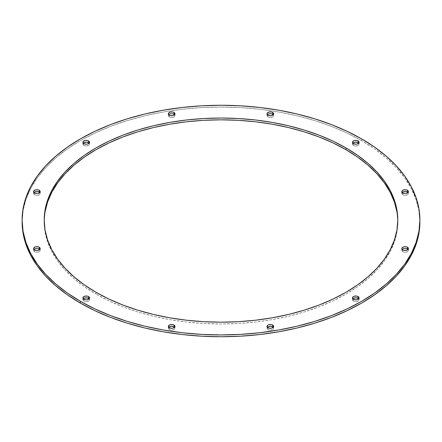 <?xml version="1.0" encoding="UTF-8"?>
<svg xmlns="http://www.w3.org/2000/svg" width="442" height="442" viewBox="0 0 442 442"><rect width="100%" height="100%" fill="white"/><g stroke="black" fill="none" stroke-linecap="round" stroke-linejoin="round"><path stroke-width="0.33" stroke-dasharray="2.21 1.66" d="M402.192 192.519A3.315 1.912 0 0 0 401.8 193.419A3.315 1.912 0 0 0 402.772 194.773L402.772 192.966L402.772 194.773L401.8 193.419L402.772 192.066M352.86 143.186A3.315 1.912 0 0 0 352.467 144.086A3.315 1.912 0 0 0 353.44 145.44L353.44 143.633L353.44 145.44L352.467 144.086L353.44 142.733M267.41 114.699A3.315 1.912 0 0 0 267.018 115.605A3.315 1.912 0 0 0 267.99 116.959L267.99 115.152L267.99 116.959L267.018 115.605L267.99 114.251M168.745 114.699A3.315 1.912 0 0 0 168.352 115.605A3.315 1.912 0 0 0 169.319 116.959L169.319 115.152L169.319 116.959L168.352 115.605L169.319 114.251M83.295 143.186A3.315 1.912 0 0 0 82.903 144.086A3.315 1.912 0 0 0 83.875 145.44L83.875 143.633L83.875 145.44L82.903 144.086L83.875 142.733M33.957 192.519A3.315 1.912 0 0 0 33.57 193.419A3.315 1.912 0 0 0 34.537 194.773L34.537 192.966L34.537 194.773L33.57 193.419L34.537 192.066M33.957 249.481A3.315 1.912 0 0 0 33.57 250.387A3.315 1.912 0 0 0 34.537 251.741L34.537 249.934L34.537 251.741L33.57 250.387L34.537 249.034M83.295 298.814A3.315 1.912 0 0 0 82.903 299.72A3.315 1.912 0 0 0 83.875 301.074L83.875 299.267L83.875 301.074L82.903 299.72L83.875 298.367M168.745 327.301A3.315 1.912 0 0 0 168.352 328.202A3.315 1.912 0 0 0 169.319 329.555L169.319 327.749L169.319 329.555L168.352 328.202L169.319 326.848M267.41 327.301A3.315 1.912 0 0 0 267.018 328.202A3.315 1.912 0 0 0 267.99 329.555L267.99 327.749L267.99 329.555L267.018 328.202L267.99 326.848M402.192 249.481A3.315 1.912 0 0 0 401.8 250.387A3.315 1.912 0 0 0 402.772 251.741L402.772 249.934L402.772 251.741L401.8 250.387L402.772 249.034M352.86 298.814A3.315 1.912 0 0 0 352.467 299.72A3.315 1.912 0 0 0 353.44 301.074L353.44 299.267L353.44 301.074L352.467 299.72L353.44 298.367M44.206 221A176.8 102.074 0 0 0 44.2 221.901A176.8 102.074 0 0 0 95.986 294.079L95.986 292.278L95.986 294.079L84.334 286.659L73.996 278.609L65.079 270.018L57.659 260.962L51.813 251.531L47.598 241.818L45.051 231.906L44.2 221.901L45.051 211.895M361.644 140.705L361.644 138.899L361.644 140.705A198.9 114.832 0 0 0 144.882 115.81A198.9 114.832 0 0 0 22.1 221.901L23.056 210.646L25.923 199.497L30.664 188.568L37.239 177.955L45.587 167.772L55.62 158.103L67.25 149.053L80.356 140.705L94.82 133.136L110.494 126.423L127.241 120.627L144.882 115.81L163.264 112.014L182.198 109.273L201.502 107.621L221 107.069L240.498 107.621L259.802 109.273L278.736 112.014L297.118 115.81L314.759 120.627L331.506 126.423L347.18 133.136L361.644 140.705A198.9 114.832 0 0 1 419.9 221.901L418.944 210.646L416.077 199.497L411.336 188.568L404.762 177.955L396.413 167.772L386.38 158.103L374.75 149.053L361.644 140.705M407.463 192.066L408.43 193.419L407.463 194.773L405.115 195.331L402.772 194.773A3.315 1.912 0 0 0 406.386 195.187A3.315 1.912 0 0 0 408.43 193.419A3.315 1.912 0 0 0 408.043 192.519M358.125 142.733L359.097 144.086L358.125 145.44L355.782 145.998L353.44 145.44A3.315 1.912 0 0 0 357.053 145.854A3.315 1.912 0 0 0 359.097 144.086A3.315 1.912 0 0 0 358.705 143.186M269.067 113.837L271.603 113.837M272.681 114.251L273.648 115.605L272.681 116.959L270.333 117.517L267.99 116.959A3.315 1.912 0 0 0 271.603 117.373A3.315 1.912 0 0 0 273.648 115.605A3.315 1.912 0 0 0 273.255 114.699M170.397 113.837L172.933 113.837M174.01 114.251L174.982 115.605L174.01 116.959L171.667 117.517L169.319 116.959A3.315 1.912 0 0 0 172.933 117.373A3.315 1.912 0 0 0 174.982 115.605A3.315 1.912 0 0 0 174.59 114.699M88.56 142.733L89.533 144.086L88.56 145.44L86.218 145.998L83.875 145.44A3.315 1.912 0 0 0 87.483 145.854A3.315 1.912 0 0 0 89.533 144.086A3.315 1.912 0 0 0 89.14 143.186M39.227 192.066L40.2 193.419L39.227 194.773L36.885 195.331L34.537 194.773A3.315 1.912 0 0 0 38.15 195.187A3.315 1.912 0 0 0 40.2 193.419A3.315 1.912 0 0 0 39.808 192.519M35.614 248.619L38.15 248.619M39.227 249.034L40.2 250.387L39.227 251.741L36.885 252.299L34.537 251.741A3.315 1.912 0 0 0 38.15 252.155A3.315 1.912 0 0 0 40.2 250.387A3.315 1.912 0 0 0 39.808 249.481M88.56 298.367L89.533 299.72L88.56 301.074L86.218 301.632L83.875 301.074A3.315 1.912 0 0 0 87.483 301.488A3.315 1.912 0 0 0 89.533 299.72A3.315 1.912 0 0 0 89.14 298.814M174.01 326.848L174.982 328.202L174.01 329.555L171.667 330.113L169.319 329.555A3.315 1.912 0 0 0 172.933 329.97A3.315 1.912 0 0 0 174.982 328.202A3.315 1.912 0 0 0 174.59 327.301M272.681 326.848L273.648 328.202L272.681 329.555L270.333 330.113L267.99 329.555A3.315 1.912 0 0 0 271.603 329.97A3.315 1.912 0 0 0 273.648 328.202A3.315 1.912 0 0 0 273.255 327.301M403.85 248.619L406.386 248.619M407.463 249.034L408.43 250.387L407.463 251.741L405.115 252.299L402.772 251.741A3.315 1.912 0 0 0 406.386 252.155A3.315 1.912 0 0 0 408.43 250.387A3.315 1.912 0 0 0 408.043 249.481M358.125 298.367L359.097 299.72L358.125 301.074L355.782 301.632L353.44 301.074A3.315 1.912 0 0 0 357.053 301.488A3.315 1.912 0 0 0 359.097 299.72A3.315 1.912 0 0 0 358.705 298.814M396.949 211.895L397.8 221.901L396.949 231.906L394.402 241.818L390.187 251.531L384.341 260.962L376.921 270.018L368.004 278.609L357.666 286.659L346.014 294.079L333.163 300.809L319.223 306.776L304.345 311.925L288.659 316.207L272.322 319.583L255.493 322.014L238.332 323.483L221 323.975L203.668 323.483L186.507 322.014L169.678 319.583L153.341 316.207L137.655 311.925L122.777 306.776L108.837 300.809L95.986 294.079A176.8 102.074 0 0 0 288.659 316.207A176.8 102.074 0 0 0 397.8 221.901A176.8 102.074 0 0 0 397.794 221M401.8 193.419L401.8 191.613M352.467 144.086L352.467 142.28M267.018 115.605L267.018 113.798M168.352 115.605L168.352 113.798M82.903 144.086L82.903 142.28M33.57 193.419L33.57 191.613M33.57 250.387L33.57 248.581M82.903 299.72L82.903 297.914M168.352 328.202L168.352 326.395M267.018 328.202L267.018 326.395M401.8 250.387L401.8 248.581M352.467 299.72L352.467 297.914M44.2 221.901L44.2 220.099M397.8 221.901L397.8 220.099M359.097 299.72L359.097 297.914M408.43 250.387L408.43 248.581M273.648 328.202L273.648 326.395M174.982 328.202L174.982 326.395M89.533 299.72L89.533 297.914M40.2 250.387L40.2 248.581M40.2 193.419L40.2 191.613M89.533 144.086L89.533 142.28M174.982 115.605L174.982 113.798M273.648 115.605L273.648 113.798M359.097 144.086L359.097 142.28M408.43 193.419L408.43 191.613"/><path stroke-width="0.66" d="M402.772 192.066L405.115 191.508L407.463 192.066L407.463 190.259A3.315 1.912 180 0 1 408.43 191.613A3.315 1.912 180 0 1 406.386 193.381A3.315 1.912 180 0 1 402.772 192.966L401.8 191.613L402.772 190.259L403.85 189.845L406.386 189.845L407.463 190.259L408.43 191.613L408.181 192.347L406.386 193.381L405.115 193.53L402.772 192.966A3.315 1.912 180 0 1 401.8 191.613A3.315 1.912 180 0 1 403.85 189.845A3.315 1.912 180 0 1 407.463 190.259L407.463 192.066A3.315 1.912 0 0 0 402.192 192.519M353.44 142.733L355.782 142.169L358.125 142.733L358.125 140.926A3.315 1.912 180 0 1 359.097 142.28A3.315 1.912 180 0 1 357.053 144.048A3.315 1.912 180 0 1 353.44 143.633L352.467 142.28L353.44 140.926L354.517 140.512L357.053 140.512L358.849 141.55L359.097 142.28L358.849 143.015L357.053 144.048L355.782 144.197L353.44 143.633A3.315 1.912 180 0 1 352.467 142.28A3.315 1.912 180 0 1 354.517 140.512A3.315 1.912 180 0 1 358.125 140.926L358.125 142.733A3.315 1.912 0 0 0 352.86 143.186M271.603 113.837L272.681 114.251L272.681 112.445A3.315 1.912 180 0 1 273.648 113.798A3.315 1.912 180 0 1 271.603 115.566A3.315 1.912 180 0 1 267.99 115.152L267.018 113.798L267.272 113.064L269.067 112.03L271.603 112.03L272.681 112.445L273.648 113.798L273.399 114.533L271.603 115.566L269.067 115.566L267.99 115.152A3.315 1.912 180 0 1 267.018 113.798A3.315 1.912 180 0 1 269.067 112.03A3.315 1.912 180 0 1 272.681 112.445L272.681 114.251A3.315 1.912 0 0 0 267.41 114.699M172.933 113.837L174.01 114.251L174.01 112.445A3.315 1.912 180 0 1 174.982 113.798A3.315 1.912 180 0 1 172.933 115.566A3.315 1.912 180 0 1 169.319 115.152L168.601 114.533L168.601 113.064L170.397 112.03L172.933 112.03L174.01 112.445L174.982 113.798L174.728 114.533L172.933 115.566L170.397 115.566L169.319 115.152A3.315 1.912 180 0 1 168.352 113.798A3.315 1.912 180 0 1 170.397 112.03A3.315 1.912 180 0 1 174.01 112.445L174.01 114.251A3.315 1.912 0 0 0 168.745 114.699M83.875 142.733L86.218 142.169L88.56 142.733L88.56 140.926A3.315 1.912 180 0 1 89.533 142.28A3.315 1.912 180 0 1 87.483 144.048A3.315 1.912 180 0 1 83.875 143.633L83.151 143.015L83.151 141.55L84.947 140.512L87.483 140.512L88.56 140.926L89.533 142.28L89.278 143.015L87.483 144.048L86.218 144.197L83.875 143.633A3.315 1.912 180 0 1 82.903 142.28A3.315 1.912 180 0 1 84.947 140.512A3.315 1.912 180 0 1 88.56 140.926L88.56 142.733A3.315 1.912 0 0 0 83.295 143.186M34.537 192.066L36.885 191.508L39.227 192.066L39.227 190.259A3.315 1.912 180 0 1 40.2 191.613A3.315 1.912 180 0 1 38.15 193.381A3.315 1.912 180 0 1 34.537 192.966L33.819 192.347L33.819 190.883L35.614 189.845L38.15 189.845L39.227 190.259L40.2 191.613L39.946 192.347L38.15 193.381L36.885 193.53L34.537 192.966A3.315 1.912 180 0 1 33.57 191.613A3.315 1.912 180 0 1 35.614 189.845A3.315 1.912 180 0 1 39.227 190.259L39.227 192.066A3.315 1.912 0 0 0 33.957 192.519M38.15 248.619L39.227 249.034L39.227 247.227A3.315 1.912 180 0 1 40.2 248.581A3.315 1.912 180 0 1 38.15 250.349A3.315 1.912 180 0 1 34.537 249.934L33.819 249.316L33.819 247.846L35.614 246.813L38.15 246.813L39.227 247.227L40.2 248.581L39.946 249.316L38.15 250.349L35.614 250.349L34.537 249.934A3.315 1.912 180 0 1 33.57 248.581A3.315 1.912 180 0 1 35.614 246.813A3.315 1.912 180 0 1 39.227 247.227L39.227 249.034A3.315 1.912 0 0 0 33.957 249.481M83.875 298.367L86.218 297.803L88.56 298.367L88.56 296.56A3.315 1.912 180 0 1 89.533 297.914A3.315 1.912 180 0 1 87.483 299.682A3.315 1.912 180 0 1 83.875 299.267L83.151 298.648L83.151 297.184L84.947 296.146L87.483 296.146L88.56 296.56L89.533 297.914L89.278 298.648L87.483 299.682L86.218 299.831L83.875 299.267A3.315 1.912 180 0 1 82.903 297.914A3.315 1.912 180 0 1 84.947 296.146A3.315 1.912 180 0 1 88.56 296.56L88.56 298.367A3.315 1.912 0 0 0 83.295 298.814M169.319 326.848L171.667 326.29L174.01 326.848L174.01 325.041A3.315 1.912 180 0 1 174.982 326.395A3.315 1.912 180 0 1 172.933 328.163A3.315 1.912 180 0 1 169.319 327.749L168.601 327.13L168.601 325.666L170.397 324.627L172.933 324.627L174.01 325.041L174.982 326.395L174.728 327.13L172.933 328.163L171.667 328.312L169.319 327.749A3.315 1.912 180 0 1 168.352 326.395A3.315 1.912 180 0 1 170.397 324.627A3.315 1.912 180 0 1 174.01 325.041L174.01 326.848A3.315 1.912 0 0 0 168.745 327.301M267.99 326.848L270.333 326.29L272.681 326.848L272.681 325.041A3.315 1.912 180 0 1 273.648 326.395A3.315 1.912 180 0 1 271.603 328.163A3.315 1.912 180 0 1 267.99 327.749L267.018 326.395L267.99 325.041L269.067 324.627L271.603 324.627L272.681 325.041L273.648 326.395L273.399 327.13L271.603 328.163L270.333 328.312L267.99 327.749A3.315 1.912 180 0 1 267.018 326.395A3.315 1.912 180 0 1 269.067 324.627A3.315 1.912 180 0 1 272.681 325.041L272.681 326.848A3.315 1.912 0 0 0 267.41 327.301M406.386 248.619L407.463 249.034L407.463 247.227A3.315 1.912 180 0 1 408.43 248.581A3.315 1.912 180 0 1 406.386 250.349A3.315 1.912 180 0 1 402.772 249.934L401.8 248.581L402.054 247.846L403.85 246.813L406.386 246.813L407.463 247.227L408.43 248.581L408.181 249.316L406.386 250.349L403.85 250.349L402.772 249.934A3.315 1.912 180 0 1 401.8 248.581A3.315 1.912 180 0 1 403.85 246.813A3.315 1.912 180 0 1 407.463 247.227L407.463 249.034A3.315 1.912 0 0 0 402.192 249.481M353.44 298.367L355.782 297.803L358.125 298.367L358.125 296.56A3.315 1.912 180 0 1 359.097 297.914A3.315 1.912 180 0 1 357.053 299.682A3.315 1.912 180 0 1 353.44 299.267L352.467 297.914L353.44 296.56L354.517 296.146L357.053 296.146L358.849 297.184L359.097 297.914L358.849 298.648L357.053 299.682L355.782 299.831L353.44 299.267A3.315 1.912 180 0 1 352.467 297.914A3.315 1.912 180 0 1 354.517 296.146A3.315 1.912 180 0 1 358.125 296.56L358.125 298.367A3.315 1.912 0 0 0 352.86 298.814M45.051 211.895L47.598 201.988L51.813 192.27L57.659 182.839L65.079 173.783L73.996 165.192L84.334 157.148L95.986 149.722L108.837 142.998L122.777 137.031L137.655 131.882L153.341 127.6L169.678 124.224L186.507 121.788L203.668 120.318L221 119.826L238.332 120.318L255.493 121.788L272.322 124.224L288.659 127.6L304.345 131.882L319.223 137.031L333.163 142.998L346.014 149.722L346.014 147.921A176.8 102.074 180 0 1 397.8 220.099A176.8 102.074 180 0 1 288.659 314.4A176.8 102.074 180 0 1 95.986 292.278L84.334 284.852L73.996 276.808L65.079 268.217L57.659 259.161L51.813 249.73L47.598 240.012L45.051 230.105L44.2 220.099L45.051 210.094L47.598 200.182L51.813 190.469L57.659 181.038L65.079 171.982L73.996 163.391L84.334 155.341L95.986 147.921L108.837 141.191L122.777 135.224L137.655 130.075L153.341 125.793L169.678 122.417L186.507 119.986L203.668 118.517L221 118.025L238.332 118.517L255.493 119.986L272.322 122.417L288.659 125.793L304.345 130.075L319.223 135.224L333.163 141.191L346.014 147.921L357.666 155.341L368.004 163.391L376.921 171.982L384.341 181.038L390.187 190.469L394.402 200.182L396.949 210.094L397.8 220.099L396.949 230.105L394.402 240.012L390.187 249.73L384.341 259.161L376.921 268.217L368.004 276.808L357.666 284.852L346.014 292.278L333.163 299.002L319.223 304.969L304.345 310.118L288.659 314.4L272.322 317.776L255.493 320.212L238.332 321.682L221 322.174L203.668 321.682L186.507 320.212L169.678 317.776L153.341 314.4L137.655 310.118L122.777 304.969L108.837 299.002L95.986 292.278A176.8 102.074 180 0 1 44.2 220.099A176.8 102.074 180 0 1 153.341 125.793A176.8 102.074 180 0 1 346.014 147.921L346.014 149.722A176.8 102.074 0 0 0 154.065 127.429A176.8 102.074 0 0 0 44.206 221M80.356 301.295L80.356 303.101A198.9 114.832 0 0 0 297.118 327.997A198.9 114.832 0 0 0 419.9 221.901L418.944 233.161L416.077 244.304L411.336 255.238L404.762 265.846L396.413 276.035L386.38 285.698L374.75 294.753L361.644 303.101L347.18 310.671L331.506 317.384L314.759 323.179L297.118 327.997L278.736 331.793L259.802 334.528L240.498 336.185L221 336.738L201.502 336.185L182.198 334.528L163.264 331.793L144.882 327.997L127.241 323.179L110.494 317.384L94.82 310.671L80.356 303.101L80.356 301.295A198.9 114.832 180 0 1 22.1 220.099A198.9 114.832 180 0 1 144.882 114.003A198.9 114.832 180 0 1 361.644 138.899A198.9 114.832 180 0 1 419.9 220.099A198.9 114.832 180 0 1 297.118 326.19A198.9 114.832 180 0 1 80.356 301.295L94.82 308.864L110.494 315.577L127.241 321.373L144.882 326.19L163.264 329.986L182.198 332.727L201.502 334.379L221 334.931L240.498 334.379L259.802 332.727L278.736 329.986L297.118 326.19L314.759 321.373L331.506 315.577L347.18 308.864L361.644 301.295L374.75 292.947L386.38 283.897L396.413 274.228L404.762 264.045L411.336 253.432L416.077 242.503L418.944 231.354L419.9 220.099L418.944 208.839L416.077 197.696L411.336 186.762L404.762 176.154L396.413 165.965L386.38 156.302L374.75 147.247L361.644 138.899L347.18 131.329L331.506 124.616L314.759 118.821L297.118 114.003L278.736 110.207L259.802 107.472L240.498 105.815L221 105.262L201.502 105.815L182.198 107.472L163.264 110.207L144.882 114.003L127.241 118.821L110.494 124.616L94.82 131.329L80.356 138.899L67.25 147.247L55.62 156.302L45.587 165.965L37.239 176.154L30.664 186.762L25.923 197.696L23.056 208.839L22.1 220.099L23.056 231.354L25.923 242.503L30.664 253.432L37.239 264.045L45.587 274.228L55.62 283.897L67.25 292.947L80.356 301.295M22.1 221.901A198.9 114.832 0 0 0 80.356 303.101L67.25 294.753L55.62 285.698L45.587 276.035L37.239 265.846L30.664 255.238L25.923 244.304L23.056 233.161L22.1 220.099M267.99 114.251L269.067 113.837M169.319 114.251L170.397 113.837M34.537 249.034L35.614 248.619M402.772 249.034L403.85 248.619M397.794 221A176.8 102.074 0 0 0 346.014 149.722L357.666 157.148L368.004 165.192L376.921 173.783L384.341 182.839L390.187 192.27L394.402 201.988L396.949 211.895M358.705 298.814A3.315 1.912 0 0 0 358.125 298.367M408.043 249.481A3.315 1.912 0 0 0 407.463 249.034M273.255 327.301A3.315 1.912 0 0 0 272.681 326.848M174.59 327.301A3.315 1.912 0 0 0 174.01 326.848M89.14 298.814A3.315 1.912 0 0 0 88.56 298.367M39.808 249.481A3.315 1.912 0 0 0 39.227 249.034M39.808 192.519A3.315 1.912 0 0 0 39.227 192.066M89.14 143.186A3.315 1.912 0 0 0 88.56 142.733M174.59 114.699A3.315 1.912 0 0 0 174.01 114.251M273.255 114.699A3.315 1.912 0 0 0 272.681 114.251M358.705 143.186A3.315 1.912 0 0 0 358.125 142.733M408.043 192.519A3.315 1.912 0 0 0 407.463 192.066M419.9 220.099L419.9 221.901"/></g></svg>
